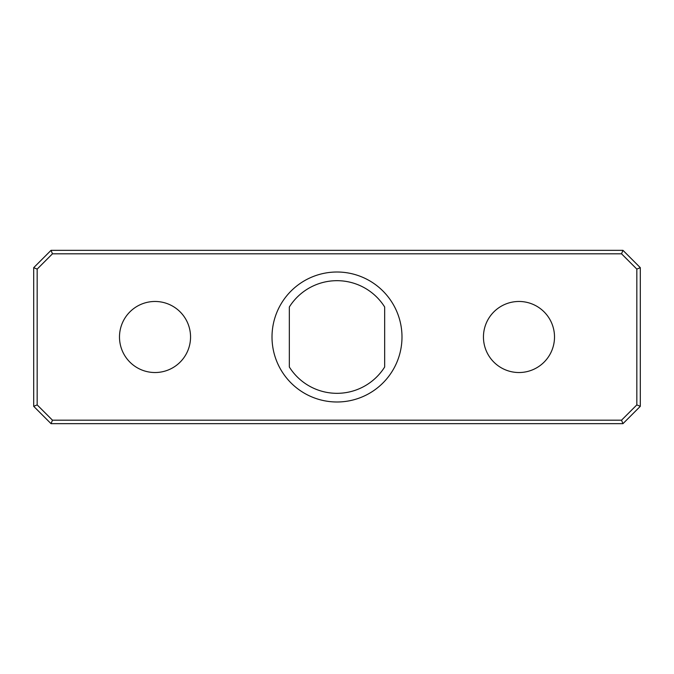 <?xml version="1.0" encoding="UTF-8"?>
<svg xmlns="http://www.w3.org/2000/svg" width="674" height="674" viewBox="0 0 674 674"><rect width="100%" height="100%" fill="white"/><g stroke="black" fill="none" stroke-linecap="round" stroke-linejoin="round"><path stroke-width="1.01" d="M483.452 337A35.528 35.528 0 0 0 518.98 372.528A35.528 35.528 0 0 0 554.508 337A35.528 35.528 0 0 0 518.98 301.472A35.528 35.528 0 0 0 483.452 337M119.492 337A35.528 35.528 0 0 0 155.02 372.528A35.528 35.528 0 0 0 190.548 337A35.528 35.528 0 0 0 155.02 301.472A35.528 35.528 0 0 0 119.492 337M384.66 306.982A56.33 56.33 0 0 0 289.34 306.982L289.34 367.018A56.33 56.33 0 0 0 384.66 367.018L384.66 306.982M272.01 337A64.99 64.99 0 0 0 337 401.99A64.99 64.99 0 0 0 401.99 337A64.99 64.99 0 0 0 337 272.01A64.99 64.99 0 0 0 272.01 337M51.03 423.66L33.7 406.329L33.7 267.671L51.03 250.34L622.97 250.34L640.3 267.671L640.3 406.329L622.97 423.66L51.03 423.66L52.471 420.188L621.529 420.188L622.97 423.66M51.03 250.34L52.471 253.812L37.163 269.111L37.163 404.889L33.7 406.329M37.163 404.889L52.471 420.188M37.163 269.111L33.7 267.671M622.97 250.34L621.529 253.812L52.471 253.812M640.3 267.671L636.837 269.111L621.529 253.812M640.3 406.329L636.837 404.889L636.837 269.111M621.529 420.188L636.837 404.889"/></g></svg>
